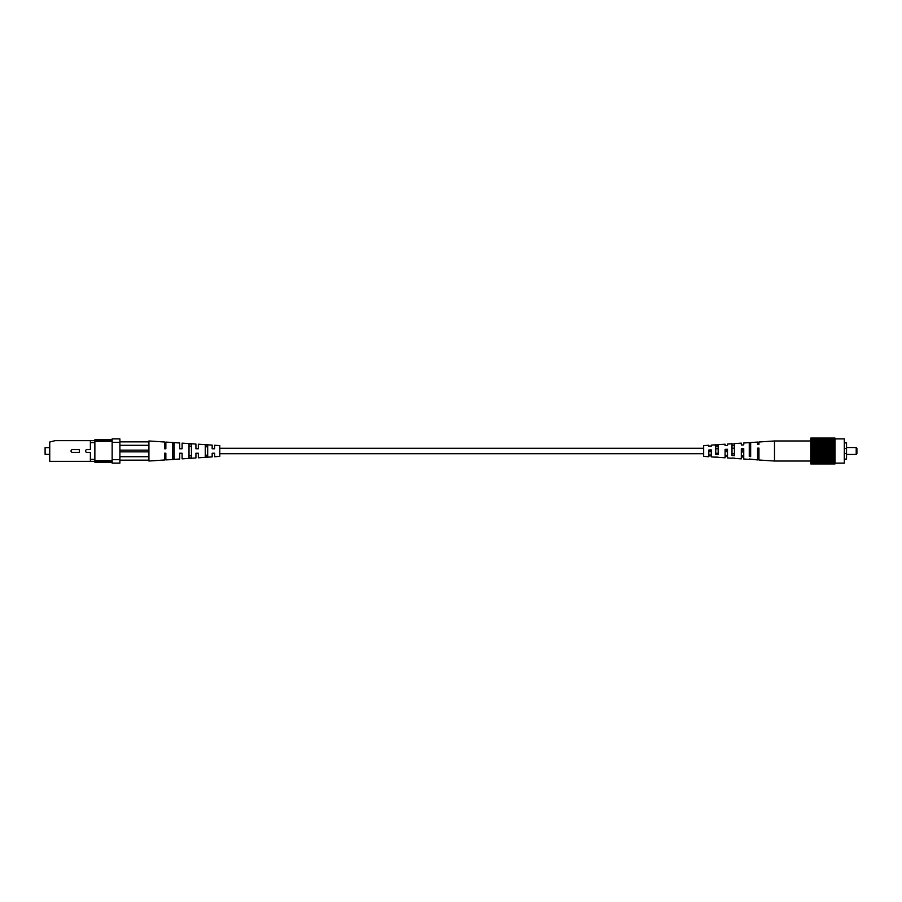 <?xml version="1.0" encoding="UTF-8"?>
<svg xmlns="http://www.w3.org/2000/svg" width="902" height="902" viewBox="0 0 902 902"><rect width="100%" height="100%" fill="white"/><g stroke="black" fill="none" stroke-linecap="round" stroke-linejoin="round"><path stroke-width="1.35" d="M749.269 458.994L757.567 459.919L757.567 448.159L758.954 448.114L758.954 460.009L774.502 461.023L774.502 440.977L810.797 440.977M725.084 451.609L727.497 451.654L727.497 450.346L725.084 450.391M757.567 452.285L758.954 452.308M741.32 451.947L743.744 451.992M708.837 451.248L711.25 450.696L711.25 451.304L708.837 451.248M718.172 446.186L715.748 446.276M734.408 445.656L731.996 445.735M750.656 445.137L749.269 445.182M750.656 447.64L749.269 447.685M734.408 448.159L731.996 448.238M718.172 448.689L715.748 448.768M727.497 445.52L727.497 444.055L727.497 445.52L725.084 445.611L725.084 444.212L718.172 444.663L718.172 454.709L715.748 454.563L715.748 444.821L711.25 445.114L711.25 446.14L711.25 445.114M758.954 444.348L758.954 441.991L758.954 444.348L757.567 444.404L757.567 442.081L750.656 442.532L750.656 456.581L749.269 456.502L749.269 442.623L743.744 442.983L743.744 444.911L743.744 442.983M743.744 444.911L741.32 445.002L741.32 443.141L734.408 443.592L734.408 455.645L731.996 455.51L731.996 443.75L727.497 444.055M711.25 446.14L708.837 446.231L708.837 445.272L703.65 445.611L703.65 456.389L708.837 456.728L708.837 449.997L711.25 449.906L711.25 456.886L715.748 457.179M718.172 444.799L715.748 444.945M734.408 443.852L731.996 443.998M750.656 442.927L749.269 443.006M715.748 457.055L718.172 457.201M731.996 458.002L734.408 458.148M757.567 457.596L758.954 457.652M749.269 459.377L743.744 459.017L743.744 448.677L741.32 448.768L741.32 458.859L734.408 458.408M741.32 456.998L743.744 457.088M731.996 458.25L727.497 457.945L727.497 449.286L725.084 449.376L725.084 457.788L718.172 457.337M725.084 456.389L727.497 456.48M708.837 455.769L711.25 455.86M749.269 454.315L750.656 454.36M731.996 453.762L734.408 453.841M715.748 453.232L718.172 453.311M758.954 449.692L757.567 449.715M757.567 456.04L758.954 456.074M743.744 450.008L741.32 450.053M741.32 455.713L743.744 455.758M725.084 455.363L727.497 455.42M708.837 455.014L711.25 455.07M856.212 454.461L856.212 447.539L856.9 448.238L856.9 453.762L856.212 454.461L846.527 454.461M856.212 447.539L846.527 447.539M844.317 442.882L846.527 442.882L846.527 459.118L844.317 459.118M834.993 438.902L844.317 438.902L844.317 463.098L834.993 463.098M810.797 438.068L810.797 463.955L834.993 463.955L834.993 438.045L810.797 438.045L834.993 438.068M834.993 452.477L810.797 452.477L834.993 452.443M810.797 438.124L834.993 438.124M810.797 438.18L834.993 438.18M810.797 438.304L834.993 438.304M810.797 438.395L834.993 438.395M810.797 438.575L834.993 438.575M810.797 438.71L834.993 438.71M810.797 438.947L834.993 438.947M810.797 439.116L834.993 439.116M810.797 439.409L834.993 439.409M810.797 439.612L834.993 439.612M810.797 439.95L834.993 439.95M810.797 440.187L834.993 440.187M810.797 440.582L834.993 440.582M810.797 440.852L834.993 440.852M810.797 441.292L834.993 441.292M810.797 441.597L834.993 441.597M810.797 442.081L834.993 442.081M810.797 442.408L834.993 442.408M810.797 442.938L834.993 442.938M810.797 443.288L834.993 443.288M810.797 443.852L834.993 443.852M810.797 444.224L834.993 444.224M810.797 444.821L834.993 444.821M810.797 445.216L834.993 445.216M810.797 445.836L834.993 445.836M810.797 446.242L834.993 446.242M810.797 446.896L834.993 446.896M810.797 447.313L834.993 447.313M810.797 447.978L834.993 447.978M810.797 448.407L834.993 448.407M810.797 449.095L834.993 449.095M810.797 449.523L834.993 449.523L810.797 449.557M810.797 450.211L834.993 450.211M810.797 450.65L834.993 450.65M810.797 451.35L834.993 451.35M810.797 451.789L834.993 451.789M810.797 452.905L834.993 452.905M810.797 453.593L834.993 453.593M810.797 454.022L834.993 454.022M810.797 454.687L834.993 454.687M810.797 455.104L834.993 455.104M810.797 455.758L834.993 455.758M810.797 456.164L834.993 456.164M810.797 456.784L834.993 456.784M810.797 457.179L834.993 457.179M810.797 457.776L834.993 457.776M810.797 458.148L834.993 458.148M810.797 458.712L834.993 458.712M810.797 459.062L834.993 459.062M810.797 459.592L834.993 459.592M810.797 459.919L834.993 459.919M810.797 460.403L834.993 460.403M810.797 460.708L834.993 460.708M810.797 461.147L834.993 461.147M810.797 461.418L834.993 461.418M810.797 461.813L834.993 461.813M810.797 462.049L834.993 462.049M810.797 462.388L834.993 462.388M810.797 462.591L834.993 462.591M810.797 462.884L834.993 462.884M810.797 463.053L834.993 463.053M810.797 463.29L834.993 463.29M810.797 463.425L834.993 463.425M810.797 463.605L834.993 463.605M810.797 463.696L834.993 463.696M810.797 463.82L834.993 463.82M810.797 463.876L834.993 463.876M810.797 463.932L834.993 463.932M810.797 462.095L834.993 462.095M810.797 461.531L834.993 461.531M810.797 460.877L834.993 460.877M810.797 460.167L834.993 460.167M810.797 459.366L834.993 459.366M810.797 458.52L834.993 458.52M810.797 457.607L834.993 457.607M810.797 456.637L834.993 456.637M810.797 455.634L834.993 455.634M810.797 454.597L834.993 454.597M810.797 453.526L834.993 453.526M810.797 448.474L834.993 448.474M810.797 447.403L834.993 447.403M810.797 446.366L834.993 446.366M810.797 445.362L834.993 445.362M810.797 444.393L834.993 444.393M810.797 443.48L834.993 443.48M810.797 442.634L834.993 442.634M810.797 441.833L834.993 441.833M810.797 441.123L834.993 441.123M810.797 440.469L834.993 440.469M810.797 439.905L834.993 439.905M846.527 448.576L844.317 448.576M846.527 453.424L844.317 453.424M79.32 452.364L72.408 452.364A1.364 1.364 0 0 1 71.044 451A1.364 1.364 0 0 1 72.408 449.636L79.32 449.636L79.32 452.364M90.38 459.366L94.868 459.366L94.868 461.373L90.38 461.373L90.38 452.364L86.919 452.364A1.364 1.364 0 0 1 85.555 451A1.364 1.364 0 0 1 86.919 449.636L90.38 449.636L90.38 440.627L94.868 440.627L94.868 442.634L90.38 442.634M94.868 442.634L94.868 459.366M90.38 440.627L55.259 440.627L49.734 442.014L49.734 461.373L90.38 461.373M112.152 439.77L94.868 439.77L94.868 440.627L112.152 440.627M112.152 461.373L94.868 461.373L94.868 462.23L112.152 462.23M94.868 460.674L112.152 460.674M112.152 441.326L94.868 441.326M112.152 463.098L112.152 459.637L119.898 459.637L119.898 463.098L112.152 463.098M112.152 442.363L112.152 438.902L119.898 438.902L119.898 442.363L112.152 442.363L112.152 459.637M119.898 459.637L119.898 442.363M49.734 447.595L45.1 447.595L45.1 454.405L49.734 454.405M119.898 441.845L148.92 441.845L148.92 440.977L164.48 441.991L164.48 448.756L165.855 448.756L165.855 442.081L179.69 442.983L179.69 448.756L182.103 448.756L182.103 443.141L195.926 444.055L195.926 448.756L198.35 448.756L198.35 444.212L212.173 445.114L212.173 448.756L214.597 448.756L214.597 445.272L219.784 445.611L219.784 456.389L214.597 456.728L214.597 453.244L212.173 453.244L214.597 453.244M214.597 448.756L212.173 448.756L214.597 448.756M198.35 448.756L195.926 448.756L198.35 448.756M205.261 456.919L207.685 456.75L207.685 445.25L205.261 445.081L205.261 456.919M205.261 455.251L207.685 455.16M207.685 446.84L205.261 446.749M189.014 458.047L191.438 457.878L191.438 444.122L189.014 443.953L189.014 458.047M189.014 455.893L191.438 455.792M191.438 446.208L189.014 446.107M172.778 459.152L174.154 459.062L174.154 442.938L172.778 442.848L172.778 459.152M172.778 456.513L174.154 456.457M174.154 445.543L172.778 445.487M212.173 453.244L212.173 456.886L198.35 457.788L198.35 453.244L195.926 453.244L195.926 457.945L182.103 458.859L182.103 453.244L181.212 453.244M165.855 453.244L164.48 453.244L165.855 453.244L165.855 459.919L179.69 459.017L179.69 453.244L182.103 453.244M164.48 453.244L164.48 460.009L148.92 461.023L148.92 460.155L119.898 460.155M148.92 460.155L148.92 441.845M148.92 445.295L119.898 445.295M119.898 456.705L148.92 456.705M148.92 451.868L119.898 451.868M148.92 450.132L119.898 450.132M703.65 453.717L219.784 453.717M703.65 448.283L219.784 448.283M774.502 461.023L810.797 461.023M758.954 441.991L774.502 440.977"/></g></svg>
